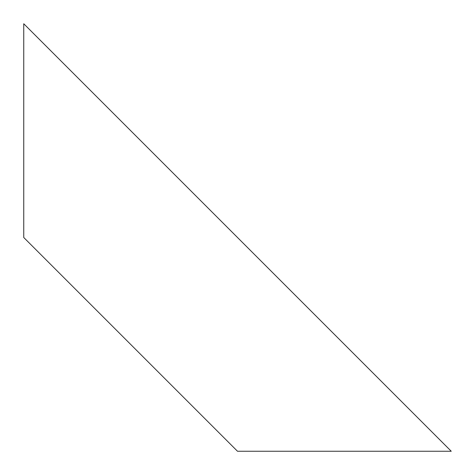 <?xml version="1.0" encoding="UTF-8"?>
<svg xmlns="http://www.w3.org/2000/svg" width="475" height="475" viewBox="0 0 475 475"><rect width="100%" height="100%" fill="white"/><g stroke="black" fill="none" stroke-linecap="round" stroke-linejoin="round"><path stroke-width="0.36" stroke-dasharray="2.38 1.78" d="M451.25 451.25L23.75 23.75L23.75 237.5L237.5 451.25L451.25 451.25"/><path stroke-width="0.71" d="M23.75 23.75L451.25 451.25L237.5 451.25L23.75 237.5L23.75 23.75"/></g></svg>

